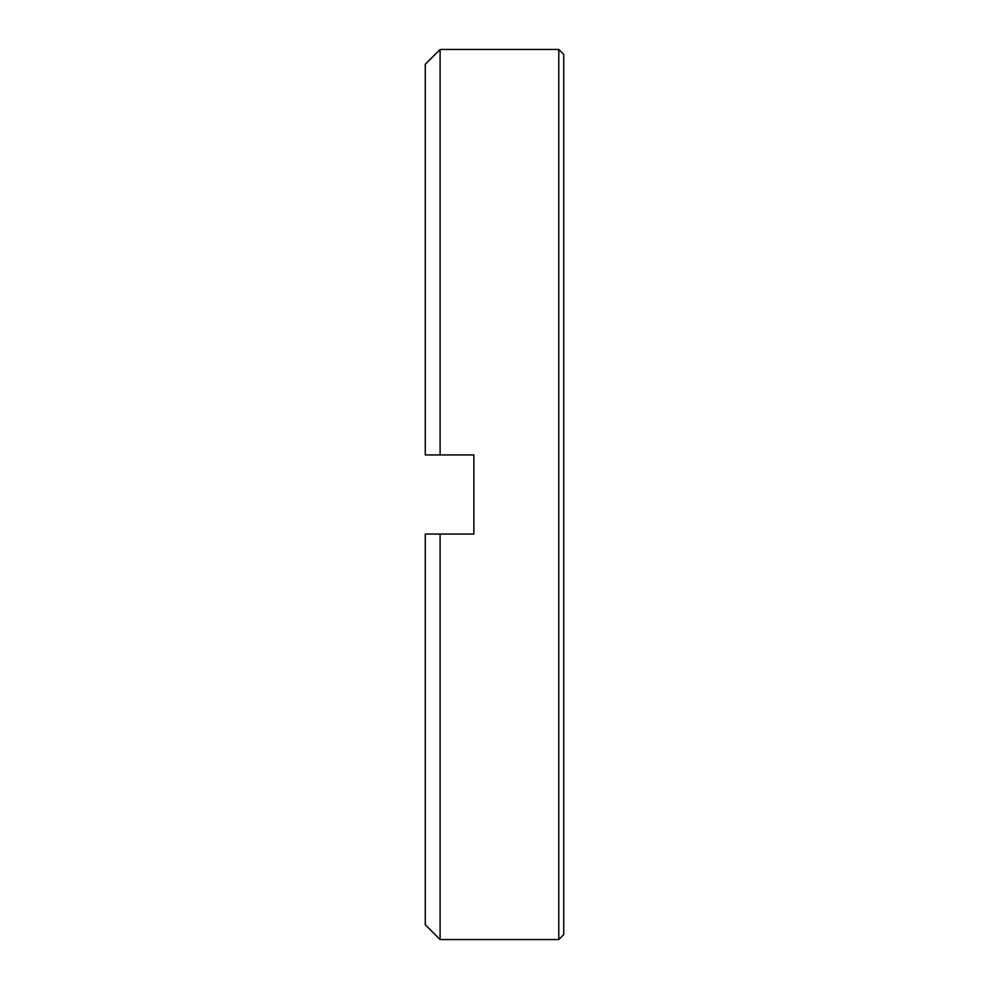 <?xml version="1.0" encoding="UTF-8"?>
<svg xmlns="http://www.w3.org/2000/svg" width="989" height="989" viewBox="0 0 989 989"><rect width="100%" height="100%" fill="white"/><g stroke="black" fill="none" stroke-linecap="round" stroke-linejoin="round"><path stroke-width="1.48" d="M440.105 49.45L440.105 454.94L425.27 454.94L425.27 64.285L440.105 49.45L558.785 49.45L558.785 939.55L440.105 939.55L440.105 534.06L473.855 534.06L473.855 454.94L473.855 534.06M425.27 454.94L473.855 454.94M558.785 49.45L563.73 54.395L563.73 934.605L558.785 939.55M440.105 939.55L425.27 924.715L425.27 534.06L440.105 534.06L425.27 534.06"/></g></svg>
